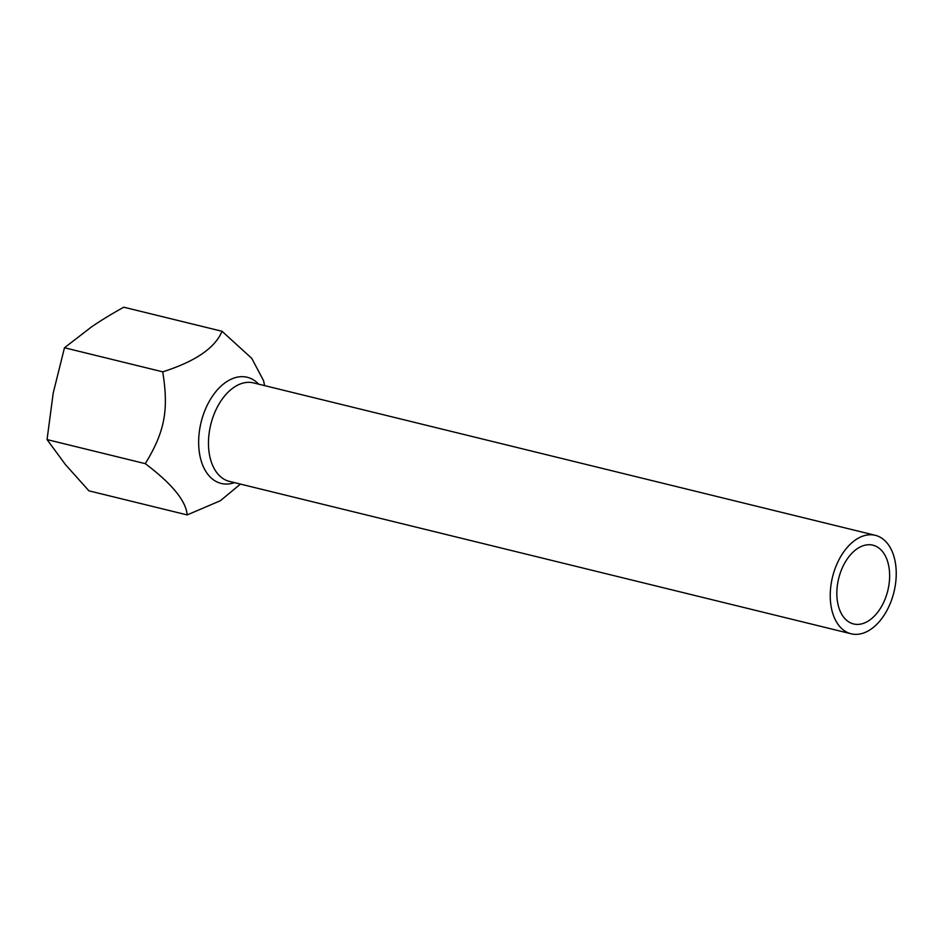 <?xml version="1.0" encoding="UTF-8"?>
<svg xmlns="http://www.w3.org/2000/svg" width="941" height="941" viewBox="0 0 941 941"><rect width="100%" height="100%" fill="white"/><g stroke="black" fill="none" stroke-linecap="round" stroke-linejoin="round"><path stroke-width="1.41" d="M240.449 484.086L220.394 500.718L187.177 514.915C186.047 500.977 172.085 483.897 145.29 463.666C164.793 431.696 168.898 410.1 162.722 371.836C195.328 361.473 215.101 347.947 222.029 331.279L251.741 358.333L263.586 380.682L264.586 385.61M855.592 539.852A50.696 31.618 -76.2 0 1 875.306 535.323A50.696 31.618 -76.2 0 1 893.95 592.089A50.696 31.618 -76.2 0 1 851.17 633.799A50.696 31.618 -76.2 0 1 830.315 592.124A50.696 31.618 -76.2 0 1 855.592 539.852M222.029 331.279L123.789 307.201C111.461 314.035 100.722 320.587 91.583 326.856L64.482 347.758L53.214 393.044L47.05 439.576L65.435 464.583L88.936 490.837L187.177 514.915M64.482 347.758L162.722 371.836M47.05 439.576L145.29 463.666M857.122 548.791A40.557 25.301 -76.2 0 1 872.895 545.18A40.557 25.301 -76.2 0 1 887.81 590.583A40.557 25.301 -76.2 0 1 853.581 623.954A40.557 25.301 -76.2 0 1 836.902 590.607A40.557 25.301 -76.2 0 1 857.122 548.791M851.17 633.799L229.404 481.38A50.696 31.618 -76.2 0 1 208.549 439.694A50.696 31.618 -76.2 0 1 233.827 387.421A50.696 31.618 -76.2 0 1 253.541 382.905L875.306 535.323M258.657 384.151A54.66 34.088 103.8 0 0 225.981 382.152A54.66 34.088 103.8 0 0 198.904 448.457A54.66 34.088 103.8 0 0 234.521 482.627"/></g></svg>
